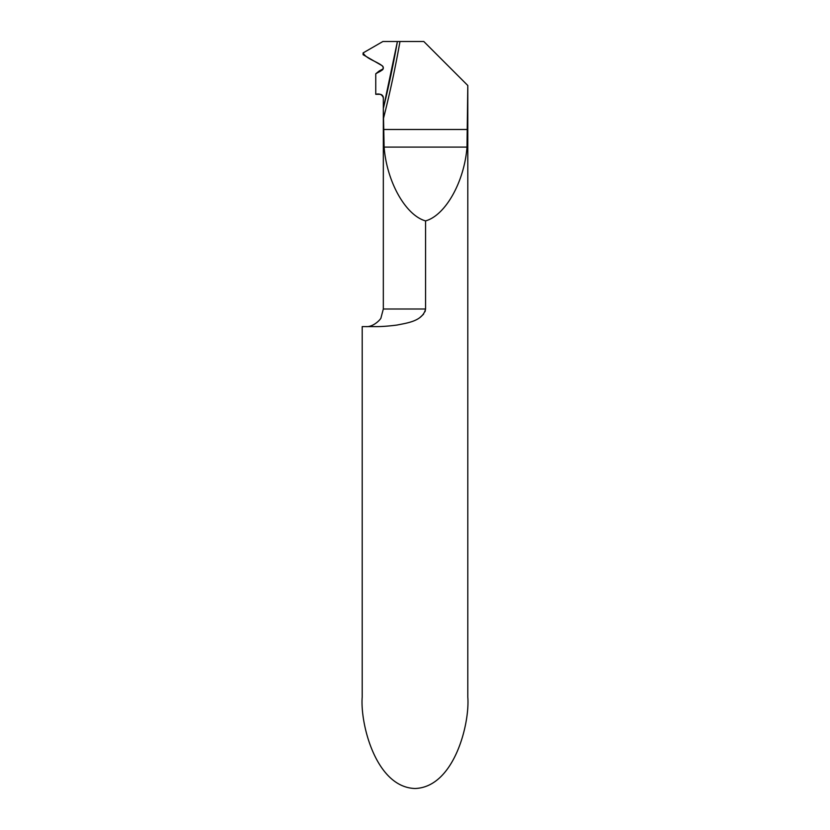<?xml version="1.0" encoding="UTF-8"?>
<svg xmlns="http://www.w3.org/2000/svg" width="830" height="830" viewBox="0 0 830 830"><rect width="100%" height="100%" fill="white"/><g stroke="black" fill="none" stroke-linecap="round" stroke-linejoin="round"><path stroke-width="1.25" d="M425.562 220.905L425.562 308.999C422.698 321.303 406.856 322.995 397.051 325.049C388.046 326.221 380.441 326.73 374.226 326.605L362.202 326.605L362.202 697.055C360.085 723.802 375.917 787.255 415 788.5C454.083 787.255 469.915 723.802 467.798 697.055L467.798 85.5L467 147.097C464.375 181.718 445.471 215.385 425.562 220.905C405.652 215.385 386.739 181.718 384.114 147.097L383.325 108.543L385.877 97.816L383.325 108.543A1055.926 1055.926 0 0 0 397.404 41.5L382.9 41.5L363.084 52.944L363.084 54.697L381.997 65.622A2.635 2.635 0 0 1 381.997 70.197L375.751 73.797L379.154 71.017M467.612 85.314L423.798 41.5L397.404 41.5A1055.926 1055.926 0 0 1 383.325 108.543L383.325 97.816L383.325 108.543L397.404 41.5L382.9 41.5L363.084 52.944C366.445 58.868 376.125 61.14 381.997 65.622C386.085 69.741 378.459 71.899 375.751 73.797L375.751 94.298C379.642 93.385 382.163 94.558 383.325 97.816A3.517 3.517 0 0 0 379.798 94.298L375.751 94.298L375.751 73.797M419.876 317.568L423.57 314.207M425.043 311.675L425.562 308.999L383.325 308.999L383.325 108.543M383.502 118.327A1058.468 1058.468 0 0 0 399.977 41.5M467 147.097L384.114 147.097M467.612 129.49L383.502 129.49M383.055 69.066A62.084 10.78 0 0 0 381.997 70.197M383.325 308.999L381.012 317.724C381.51 318.409 373.718 327.394 365.719 326.605M379.372 70.892L383.149 68.849"/></g></svg>
